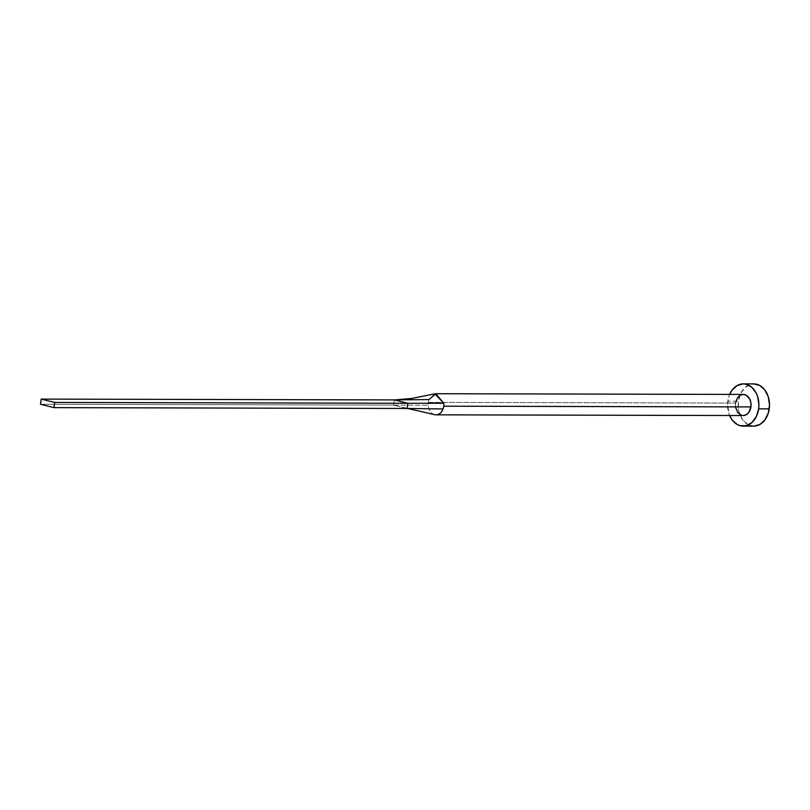 <?xml version="1.0" encoding="UTF-8"?>
<svg xmlns="http://www.w3.org/2000/svg" width="810" height="810" viewBox="0 0 810 810"><rect width="100%" height="100%" fill="white"/><g stroke="black" fill="none" stroke-linecap="round" stroke-linejoin="round"><path stroke-width="0.61" stroke-dasharray="4.05 3.04" d="M428.308 402.347A10.55 7.847 90.1 0 1 429.006 399.573A10.55 7.847 -89.9 0 0 428.308 402.347L735.51 403.066L428.308 402.347A10.55 7.847 -89.9 0 0 428.217 405.273A10.55 7.847 90.1 0 1 428.308 402.347M743.135 394.429L743.236 394.429A10.55 7.847 -89.9 0 0 735.51 403.066A10.55 7.847 -89.9 0 0 743.195 415.54M730.073 393.488L728.656 397.163L727.532 405.263L729.607 415.51A21.111 15.684 90.1 0 1 727.805 401.142L738.396 401.163L740.674 393.518L744.947 387.615L750.576 384.365L753.847 383.899A21.111 15.684 -89.9 0 0 738.396 401.163L727.805 401.142A21.111 15.684 90.1 0 1 729.658 394.399M753.999 426.121L747.984 424.622L742.851 420.137L739.388 413.343L738.467 409.404L738.396 401.163A21.111 15.684 -89.9 0 0 753.766 426.121M743.317 415.54L741.778 415.368M735.551 407.187L735.51 403.066M434.676 414.669A10.55 7.847 90.1 0 1 428.217 405.273A10.55 7.847 -89.9 0 0 434.676 414.669M407.096 408.473L393.599 405.101L428.217 405.273L393.599 405.101L394.328 399.917L393.599 405.101L40.5 404.281L393.599 405.101L407.096 408.473M434.818 393.842L429.006 399.573L399.938 399.856M412.422 408.544L403.208 407.45L407.703 408.473"/><path stroke-width="1.21" d="M735.51 403.066L737.606 397.619L740.137 395.29L743.135 394.429L746.142 395.189L749.696 399.006L750.9 402.793L750.931 406.914L443.728 406.195A10.55 7.847 -89.9 0 0 443.829 403.269L434.818 393.842L411.824 398.449L394.328 399.917L429.006 399.573L435.81 393.721L443.829 403.269A10.55 7.847 90.1 0 1 443.728 406.195L750.931 406.914A10.55 7.847 -89.9 0 0 743.246 394.429L436.043 393.721M743.175 426.1L753.766 426.121A21.111 15.684 -89.9 0 0 769.237 408.858A21.111 15.684 -89.9 0 0 753.867 383.899L743.266 383.879A21.111 15.684 90.1 0 1 758.646 408.837L769.237 408.858L758.646 408.837A21.111 15.684 90.1 0 1 743.175 426.1A21.111 15.684 90.1 0 1 729.607 415.51L732.26 420.106L737.383 424.592L740.34 425.746L746.466 425.635L752.085 422.385L756.368 416.482L758.646 408.837L758.909 404.706L757.644 396.657L756.165 393.032L751.781 387.281L746.101 384.234L743.033 383.879L737.049 385.59L731.997 390.258L729.658 394.399A21.111 15.684 90.1 0 1 743.266 383.879M435.993 414.831A10.55 7.847 90.1 0 1 434.676 414.669A10.55 7.847 -89.9 0 0 443.04 408.969A10.55 7.847 -89.9 0 0 443.728 406.195A10.55 7.847 90.1 0 1 443.04 408.969A10.55 7.847 90.1 0 1 435.993 414.831L743.195 415.54A10.55 7.847 -89.9 0 0 750.931 406.914L748.835 412.351L746.304 414.69L743.317 415.54M741.778 415.368L737.738 412.543L735.551 407.187M753.999 426.121L759.982 424.41L765.035 419.742L768.376 412.837L769.5 404.737L768.234 396.677L764.772 389.893L759.648 385.408L753.634 383.91M443.04 408.969L407.096 408.473L443.04 408.969M443.829 403.269L407.815 403.279L407.096 408.473L53.997 407.643L407.096 408.473L407.815 403.279L443.829 403.269M394.328 399.917L407.815 403.279L54.715 402.459L41.219 399.097L394.328 399.917L407.815 403.279L54.715 402.459L41.219 399.097L40.5 404.281L53.997 407.643L54.715 402.459L53.997 407.643L40.5 404.281L41.219 399.097L394.328 399.917M407.703 408.473L434.686 414.679"/></g></svg>
